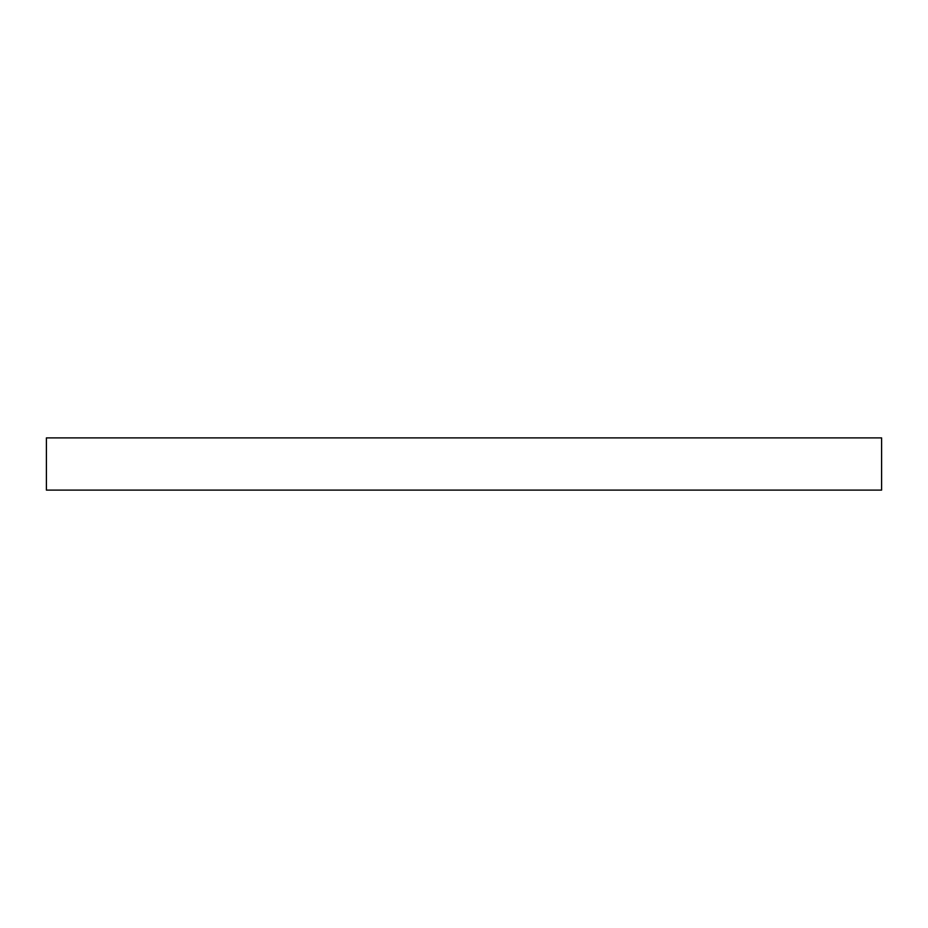 <?xml version="1.0" encoding="UTF-8"?>
<svg xmlns="http://www.w3.org/2000/svg" width="928" height="928" viewBox="0 0 928 928"><rect width="100%" height="100%" fill="white"/><g stroke="black" fill="none" stroke-linecap="round" stroke-linejoin="round"><path stroke-width="1.39" d="M881.6 490.1L881.6 437.9L881.6 490.1L46.4 490.1L46.4 437.9L881.6 437.9L46.4 437.9L46.4 490.1L881.6 490.1"/></g></svg>
